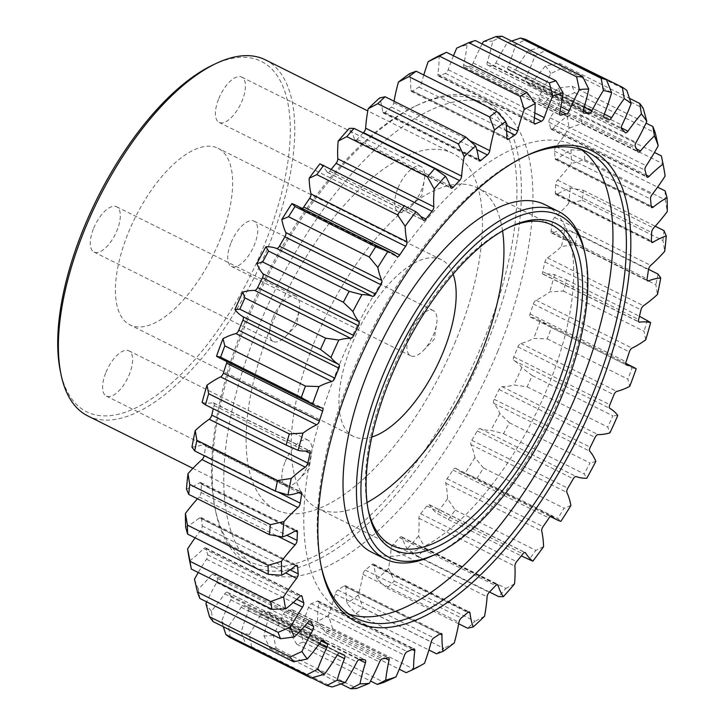 <?xml version="1.0" encoding="UTF-8"?>
<svg xmlns="http://www.w3.org/2000/svg" width="725" height="725" viewBox="0 0 725 725"><rect width="100%" height="100%" fill="white"/><g stroke="black" fill="none" stroke-linecap="round" stroke-linejoin="round"><path stroke-width="0.54" stroke-dasharray="3.62 2.72" d="M508.977 227.469A179.066 78.454 116.5 0 0 507.391 228.203A179.066 78.454 116.5 0 0 389.57 376.592A179.066 78.454 116.5 0 0 367.783 508.007A179.066 78.454 116.5 0 0 368.146 509.711M525.118 156.301A260.239 114.024 116.5 0 0 523.532 157.044A260.239 114.024 116.5 0 0 352.296 372.695A260.239 114.024 116.5 0 0 320.622 563.688A260.239 114.024 116.5 0 0 320.985 565.4M584.613 251.974A194.182 85.079 -63.5 0 1 560.987 394.491A194.182 85.079 -63.5 0 1 433.206 555.404M371.662 552.223A194.182 85.079 116.5 0 0 547.538 387.784A194.182 85.079 116.5 0 0 545.064 204.713M581.024 149.468A260.239 114.024 116.5 0 0 574.553 145.616A260.239 114.024 116.5 0 0 338.847 365.989A260.239 114.024 116.5 0 0 342.173 611.329A260.239 114.024 116.5 0 0 349.151 614.175M218.805 98.528A25.312 11.092 -63.5 0 1 241.733 77.095A25.312 11.092 -63.5 0 1 242.05 100.956A25.312 11.092 -63.5 0 1 219.131 122.389A25.312 11.092 -63.5 0 1 218.805 98.528M398.043 187.965A25.312 11.092 -63.5 0 1 420.962 166.532A25.312 11.092 -63.5 0 1 424.315 179.945A25.312 11.092 -63.5 0 1 421.288 190.385A25.312 11.092 -63.5 0 1 411.102 206.435A25.312 11.092 -63.5 0 1 398.36 211.818A25.312 11.092 -63.5 0 1 398.043 187.965M93.688 228.203A25.312 11.092 -63.5 0 1 116.616 206.77A25.312 11.092 -63.5 0 1 116.933 230.632A25.312 11.092 -63.5 0 1 94.014 252.064A25.312 11.092 -63.5 0 1 93.688 228.203M272.926 317.641A25.312 11.092 -63.5 0 1 295.845 296.208A25.312 11.092 -63.5 0 1 299.198 309.629A25.312 11.092 -63.5 0 1 296.172 320.06A25.312 11.092 -63.5 0 1 285.985 336.11A25.312 11.092 -63.5 0 1 273.243 341.493A25.312 11.092 -63.5 0 1 272.926 317.641M105.995 372.233A25.312 11.092 -63.5 0 1 128.914 350.8A25.312 11.092 -63.5 0 1 129.24 374.653A25.312 11.092 -63.5 0 1 106.321 396.086A25.312 11.092 -63.5 0 1 105.995 372.233M285.224 461.662A25.312 11.092 -63.5 0 1 308.152 440.229A25.312 11.092 -63.5 0 1 311.505 453.651A25.312 11.092 -63.5 0 1 308.469 464.091A25.312 11.092 -63.5 0 1 298.292 480.131A25.312 11.092 -63.5 0 1 285.55 485.523A25.312 11.092 -63.5 0 1 285.224 461.662M231.112 242.558A25.312 11.092 -63.5 0 1 254.031 221.125A25.312 11.092 -63.5 0 1 254.357 244.977A25.312 11.092 -63.5 0 1 231.438 266.41A25.312 11.092 -63.5 0 1 231.112 242.558M410.341 331.987A25.312 11.092 -63.5 0 1 433.269 310.554A25.312 11.092 -63.5 0 1 436.622 323.975A25.312 11.092 -63.5 0 1 433.586 334.415A25.312 11.092 -63.5 0 1 423.409 350.456A25.312 11.092 -63.5 0 1 410.667 355.839A25.312 11.092 -63.5 0 1 410.341 331.987M230.369 637.783L228.466 626.346A127.337 55.789 116.5 0 0 241.126 607.26A3.824 1.677 -63.5 0 1 243.999 605.194A298.591 130.826 116.5 0 0 245.032 605.728A298.591 130.826 116.5 0 0 248.34 607.251A3.824 1.677 -63.5 0 1 248.385 607.269A3.824 1.677 -63.5 0 1 248.485 610.731A127.337 55.789 116.5 0 0 241.072 632.3L246.264 645.277A334.252 146.45 116.5 0 0 251.584 646.718L249.309 634.529A127.337 55.789 116.5 0 0 260.873 614.084A3.824 1.677 -63.5 0 1 263.791 611.429A298.591 130.826 116.5 0 0 268.821 611.909A3.824 1.677 -63.5 0 1 269.129 611.991A3.824 1.677 -63.5 0 1 269.428 614.909A127.337 55.789 116.5 0 0 263.972 635.943L270.053 648.503A334.252 146.45 116.5 0 0 276.107 648.168L273.334 635.417A127.337 55.789 116.5 0 0 283.511 614.12A3.824 1.677 -63.5 0 1 286.402 610.93A298.591 130.826 116.5 0 0 292.003 609.843A3.824 1.677 -63.5 0 1 292.61 609.897A3.824 1.677 -63.5 0 1 293.045 612.281A127.337 55.789 116.5 0 0 289.683 632.263L296.697 644.19A334.252 146.45 116.5 0 0 303.331 642.087L299.951 629.001A127.337 55.789 116.5 0 0 308.487 607.369A3.824 1.677 -63.5 0 1 308.651 606.934A3.824 1.677 -63.5 0 1 311.27 603.726A298.591 130.826 116.5 0 0 317.314 601.097A3.824 1.677 -63.5 0 1 318.239 601.034A3.824 1.677 -63.5 0 1 318.773 602.91A127.337 55.789 116.5 0 0 317.577 621.352L325.552 632.445A334.252 146.45 116.5 0 0 332.594 628.62L328.488 615.434A127.337 55.789 116.5 0 0 335.177 594.002A3.824 1.677 -63.5 0 1 335.512 593.023A3.824 1.677 -63.5 0 1 337.787 589.987A298.591 130.826 116.5 0 0 344.13 585.882A3.824 1.677 -63.5 0 1 345.399 585.628A3.824 1.677 -63.5 0 1 345.961 587.033A127.337 55.789 116.5 0 0 346.967 603.481L355.884 613.558A334.252 146.45 116.5 0 0 363.18 608.112L358.259 595.044A127.337 55.789 116.5 0 0 362.935 574.345A3.824 1.677 -63.5 0 1 363.379 572.841A3.824 1.677 -63.5 0 1 365.3 570.058A298.591 130.826 116.5 0 0 371.78 564.585A3.824 1.677 -63.5 0 1 373.402 564.059A3.824 1.677 -63.5 0 1 373.946 565.038A127.337 55.789 116.5 0 0 377.136 579.085L386.969 587.993A334.252 146.45 116.5 0 0 394.318 581.06L388.528 568.337A127.337 55.789 116.5 0 0 391.074 548.879A3.824 1.677 -63.5 0 1 391.582 546.886A3.824 1.677 -63.5 0 1 393.14 544.43A298.591 130.826 116.5 0 0 399.602 537.714A3.824 1.677 -63.5 0 1 401.577 536.844A3.824 1.677 -63.5 0 1 402.04 537.461A127.337 55.789 116.5 0 0 407.332 548.762L418.026 556.383A334.252 146.45 116.5 0 0 425.258 548.127L418.533 535.974A127.337 55.789 116.5 0 0 418.896 518.239A3.824 1.677 -63.5 0 1 419.403 515.792A3.824 1.677 -63.5 0 1 420.618 513.735A298.591 130.826 116.5 0 0 426.889 505.941A3.824 1.677 -63.5 0 1 429.218 504.663A3.824 1.677 -63.5 0 1 429.553 504.99A127.337 55.789 116.5 0 0 436.812 513.264L448.295 519.499A334.252 146.45 116.5 0 0 455.237 510.128L447.561 498.755A127.337 55.789 116.5 0 0 445.721 483.167A3.824 1.677 -63.5 0 1 446.174 480.34A3.824 1.677 -63.5 0 1 447.053 478.727A298.591 130.826 116.5 0 0 452.989 470.045A3.824 1.677 -63.5 0 1 455.653 468.314A3.824 1.677 -63.5 0 1 455.808 468.413A127.337 55.789 116.5 0 0 461.082 471.957A127.337 55.789 116.5 0 0 464.852 473.461L477.023 478.255A334.252 146.45 116.5 0 0 483.502 467.997L474.884 457.584A127.337 55.789 116.5 0 0 470.888 444.543A3.824 1.677 -63.5 0 1 471.241 441.38A3.824 1.677 -63.5 0 1 471.794 440.265A298.591 130.826 116.5 0 0 477.249 430.913A3.824 1.677 -63.5 0 1 480.149 428.647A127.337 55.789 116.5 0 0 490.762 430.342L503.522 433.668A334.252 146.45 116.5 0 0 509.367 422.775L499.824 413.486A127.337 55.789 116.5 0 0 493.77 403.299A3.824 1.677 -63.5 0 1 493.97 399.892A3.824 1.677 -63.5 0 1 494.242 399.294A298.591 130.826 116.5 0 0 499.072 389.506A3.824 1.677 -63.5 0 1 501.99 386.661A127.337 55.789 116.5 0 0 513.907 384.957L527.12 386.824A334.252 146.45 116.5 0 0 532.204 375.577L521.773 367.539A127.337 55.789 116.5 0 0 513.817 360.47A3.824 1.677 -63.5 0 1 513.808 356.89A3.824 1.677 -63.5 0 1 513.826 356.836A298.591 130.826 116.5 0 0 517.922 346.849A3.824 1.677 -63.5 0 1 517.958 346.767A3.824 1.677 -63.5 0 1 520.786 343.487A127.337 55.789 116.5 0 0 533.709 338.439L547.248 338.892A334.252 146.45 116.5 0 0 551.435 327.555L540.197 320.885A127.337 55.789 116.5 0 0 537.597 319.381A127.337 55.789 116.5 0 0 530.528 317.097A3.824 1.677 -63.5 0 1 530.31 317.024A3.824 1.677 -63.5 0 1 530.075 313.925A298.591 130.826 116.5 0 0 533.337 303.983A3.824 1.677 -63.5 0 1 533.564 303.358A3.824 1.677 -63.5 0 1 536.065 300.195A127.337 55.789 116.5 0 0 549.695 291.912L563.407 291.051A334.252 146.45 116.5 0 0 566.597 279.904L554.625 274.657A127.337 55.789 116.5 0 0 543.487 274.249A3.824 1.677 -63.5 0 1 542.989 274.177A3.824 1.677 -63.5 0 1 542.599 271.612A298.591 130.826 116.5 0 0 544.937 261.961A3.824 1.677 -63.5 0 1 545.318 260.801A3.824 1.677 -63.5 0 1 547.475 257.846A127.337 55.789 116.5 0 0 561.458 246.536L575.197 244.47A334.252 146.45 116.5 0 0 577.308 233.794L564.721 230.006A127.337 55.789 116.5 0 0 552.387 232.988A3.824 1.677 -63.5 0 1 551.571 232.997A3.824 1.677 -63.5 0 1 551.063 230.958A298.591 130.826 116.5 0 0 552.432 221.832A3.824 1.677 -63.5 0 1 552.903 220.155A3.824 1.677 -63.5 0 1 554.707 217.482A127.337 55.789 116.5 0 0 568.708 203.426L582.329 200.299A334.252 146.45 116.5 0 0 583.317 190.349L570.231 188.029A127.337 55.789 116.5 0 0 556.999 194.327A3.824 1.677 -63.5 0 1 555.848 194.499A3.824 1.677 -63.5 0 1 555.287 192.95A298.591 130.826 116.5 0 0 555.649 184.576A3.824 1.677 -63.5 0 1 556.157 182.428A3.824 1.677 -63.5 0 1 557.607 180.099A127.337 55.789 116.5 0 0 571.273 163.651L584.631 159.627L665.287 199.864L667.29 211.555M567.041 116.136A324.7 142.263 -63.5 0 1 569.089 128.171L582.039 123.449A334.252 146.45 116.5 0 0 580.716 115.674L567.041 116.136A127.337 55.789 116.5 0 0 553.012 128.515A3.824 1.677 -63.5 0 1 551.154 129.258A3.824 1.677 -63.5 0 1 550.656 128.533A298.591 130.826 116.5 0 0 548.997 122.262A3.824 1.677 -63.5 0 1 549.423 119.317A3.824 1.677 -63.5 0 1 550.193 117.867A127.337 55.789 116.5 0 0 562.201 97.875L574.617 92.664A334.252 146.45 116.5 0 0 572.188 86.275L558.431 87.988A127.337 55.789 116.5 0 0 544.52 102.995A3.824 1.677 -63.5 0 1 542.309 104.128A3.824 1.677 -63.5 0 1 541.919 103.711A298.591 130.826 116.5 0 0 539.3 98.745A3.824 1.677 -63.5 0 1 539.608 95.492A3.824 1.677 -63.5 0 1 540.062 94.549A127.337 55.789 116.5 0 0 550.801 73.506L562.555 68.032A334.252 146.45 116.5 0 0 559.066 63.193L545.39 66.011A127.337 55.789 116.5 0 0 531.933 83.266A3.824 1.677 -63.5 0 1 529.386 84.843A3.824 1.677 -63.5 0 1 529.159 84.671A298.591 130.826 116.5 0 0 525.643 81.127A3.824 1.677 -63.5 0 1 525.77 77.648A3.824 1.677 -63.5 0 1 525.96 77.231A127.337 55.789 116.5 0 0 535.141 55.662L546.152 50.161L626.808 90.398M584.631 159.627A334.252 146.45 116.5 0 0 584.459 150.655L571.01 149.758A127.337 55.789 116.5 0 0 557.208 159.21A3.824 1.677 -63.5 0 1 555.703 159.636A3.824 1.677 -63.5 0 1 555.151 158.521A298.591 130.826 116.5 0 0 554.489 151.117A3.824 1.677 -63.5 0 1 554.987 148.534A3.824 1.677 -63.5 0 1 556.084 146.622A127.337 55.789 116.5 0 0 569.089 128.171M212.933 64.969A195.777 85.777 -63.5 0 1 263.936 245.983A195.777 85.777 -63.5 0 1 146.604 401.958A195.777 85.777 -63.5 0 1 60.293 370.883M87.752 415.896A198.958 87.172 116.5 0 0 267.96 247.406A198.958 87.172 116.5 0 0 265.413 59.849M482.315 343.84A257.049 112.629 -63.5 0 1 328.262 548.644A257.049 112.629 -63.5 0 1 214.935 507.844A257.049 112.629 -63.5 0 1 246.21 319.19A257.049 112.629 -63.5 0 1 415.362 106.167A257.049 112.629 -63.5 0 1 482.315 343.84M247.316 320.314A260.239 114.024 116.5 0 0 215.642 511.306A260.239 114.024 116.5 0 0 250.642 565.654A260.239 114.024 116.5 0 0 486.339 345.272A260.239 114.024 116.5 0 0 483.013 99.941A260.239 114.024 116.5 0 0 418.552 104.654A260.239 114.024 116.5 0 0 247.316 320.314M497.867 351.027A260.239 114.024 -63.5 0 1 262.16 571.4A260.239 114.024 -63.5 0 1 258.834 326.069A260.239 114.024 -63.5 0 1 494.541 105.687A260.239 114.024 -63.5 0 1 497.867 351.027M502.57 230.922A179.066 78.454 116.5 0 0 477.503 187.902A179.066 78.454 116.5 0 0 315.321 339.545A179.066 78.454 116.5 0 0 317.604 508.352A179.066 78.454 116.5 0 0 367.049 502.516M455.635 341.058A198.958 87.172 -63.5 0 1 275.437 509.548A198.958 87.172 -63.5 0 1 272.899 321.982A198.958 87.172 -63.5 0 1 453.098 153.492A198.958 87.172 -63.5 0 1 455.635 341.058M219.349 241.325A98.682 43.237 116.5 0 0 218.08 148.29A98.682 43.237 116.5 0 0 128.706 231.864A98.682 43.237 116.5 0 0 129.965 324.891A98.682 43.237 116.5 0 0 219.349 241.325M453.125 274.104A98.682 43.237 116.5 0 0 441.616 259.822A98.682 43.237 116.5 0 0 352.232 343.396A98.682 43.237 116.5 0 0 353.492 436.432A98.682 43.237 116.5 0 0 371.825 437.039M212.996 621.57L211.31 611.084A127.337 55.789 116.5 0 0 224.759 593.82A3.824 1.677 -63.5 0 1 227.315 592.243A3.824 1.677 -63.5 0 1 227.532 592.416A298.591 130.826 116.5 0 0 231.058 595.968A3.824 1.677 -63.5 0 1 230.74 599.856A127.337 55.789 116.5 0 0 224.632 613.631A127.337 55.789 116.5 0 0 221.56 621.425L223.264 626.69M584.459 150.655L657.602 187.15M665.115 190.892A334.252 146.45 -63.5 0 1 665.287 199.864M574.617 92.664L655.273 132.911M572.188 86.275L646.02 123.123M562.555 68.032L643.211 108.279M559.066 63.193L629.445 98.31M546.152 50.161A334.252 146.45 116.5 0 0 541.693 46.98L528.235 50.741A127.337 55.789 116.5 0 0 515.566 69.827A3.824 1.677 -63.5 0 1 512.702 71.893A3.824 1.677 -63.5 0 1 512.684 71.884A298.591 130.826 116.5 0 0 511.669 71.367A298.591 130.826 116.5 0 0 508.361 69.845A3.824 1.677 -63.5 0 1 508.316 69.827A3.824 1.677 -63.5 0 1 508.216 66.356A127.337 55.789 116.5 0 0 515.629 44.787L525.797 39.476M511.651 41.062L507.382 42.557A127.337 55.789 116.5 0 0 495.827 63.002A3.824 1.677 -63.5 0 1 492.9 65.667A298.591 130.826 116.5 0 0 487.871 65.177A3.824 1.677 -63.5 0 1 487.572 65.096A3.824 1.677 -63.5 0 1 487.272 62.178A127.337 55.789 116.5 0 0 492.728 41.144L502.008 36.25M482.161 43.962A127.337 55.789 116.5 0 0 473.189 62.966A3.824 1.677 -63.5 0 1 470.298 66.165A298.591 130.826 116.5 0 0 464.689 67.244A3.824 1.677 -63.5 0 1 464.091 67.189A3.824 1.677 -63.5 0 1 463.656 64.806A127.337 55.789 116.5 0 0 467.018 44.823L475.355 40.564M453.469 55.78A127.337 55.789 116.5 0 0 448.213 69.718A3.824 1.677 -63.5 0 1 445.431 73.37A298.591 130.826 116.5 0 0 439.377 75.998A3.824 1.677 -63.5 0 1 438.453 76.052A3.824 1.677 -63.5 0 1 437.927 74.177A127.337 55.789 116.5 0 0 439.123 55.734M423.79 75.001A127.337 55.789 116.5 0 0 421.515 83.085A3.824 1.677 -63.5 0 1 418.914 87.1A298.591 130.826 116.5 0 0 412.57 91.205A3.824 1.677 -63.5 0 1 411.302 91.459A3.824 1.677 -63.5 0 1 410.74 90.054A127.337 55.789 116.5 0 0 409.725 73.606M394.028 101.219A127.337 55.789 116.5 0 0 393.766 102.742A3.824 1.677 -63.5 0 1 391.391 107.028A298.591 130.826 116.5 0 0 384.912 112.511A3.824 1.677 -63.5 0 1 383.289 113.037A3.824 1.677 -63.5 0 1 382.755 112.058A127.337 55.789 116.5 0 0 379.565 98.011M363.243 132.974A298.591 130.826 116.5 0 0 357.099 139.381A3.824 1.677 -63.5 0 1 355.123 140.251A3.824 1.677 -63.5 0 1 354.652 139.626A127.337 55.789 116.5 0 0 349.368 128.325M331.443 169.088A298.591 130.826 116.5 0 0 329.803 171.145A3.824 1.677 -63.5 0 1 327.483 172.423A3.824 1.677 -63.5 0 1 327.138 172.106A127.337 55.789 116.5 0 0 319.888 163.823M302.361 208.501A3.824 1.677 -63.5 0 1 301.047 208.782A3.824 1.677 -63.5 0 1 300.893 208.673A127.337 55.789 116.5 0 0 295.619 205.13M219.095 357.706A127.337 55.789 116.5 0 0 226.173 359.999A3.824 1.677 -63.5 0 1 226.381 360.062A3.824 1.677 -63.5 0 1 226.943 361.621M202.067 402.429A127.337 55.789 116.5 0 0 213.204 402.837A3.824 1.677 -63.5 0 1 213.703 402.91A3.824 1.677 -63.5 0 1 214.102 405.474A298.591 130.826 116.5 0 0 213.286 408.755M191.971 447.08A127.337 55.789 116.5 0 0 204.314 444.108A3.824 1.677 -63.5 0 1 205.13 444.09A3.824 1.677 -63.5 0 1 205.628 446.129A298.591 130.826 116.5 0 0 204.26 455.255A3.824 1.677 -63.5 0 1 204.187 455.672M186.47 489.058A127.337 55.789 116.5 0 0 199.701 482.768A3.824 1.677 -63.5 0 1 200.852 482.587A3.824 1.677 -63.5 0 1 201.414 484.146A298.591 130.826 116.5 0 0 201.052 492.511A3.824 1.677 -63.5 0 1 199.094 496.987A127.337 55.789 116.5 0 0 197.481 498.764M185.691 527.338A127.337 55.789 116.5 0 0 199.493 517.877A3.824 1.677 -63.5 0 1 200.997 517.451A3.824 1.677 -63.5 0 1 201.55 518.565A298.591 130.826 116.5 0 0 202.212 525.978A3.824 1.677 -63.5 0 1 200.608 530.473A127.337 55.789 116.5 0 0 195.107 537.85M189.651 560.96A127.337 55.789 116.5 0 0 203.68 548.571A3.824 1.677 -63.5 0 1 205.538 547.828A3.824 1.677 -63.5 0 1 206.036 548.562A298.591 130.826 116.5 0 0 207.703 554.824A3.824 1.677 -63.5 0 1 206.507 559.22A127.337 55.789 116.5 0 0 198.26 572.533M199.873 598.478L198.26 589.108A127.337 55.789 116.5 0 0 212.18 574.1A3.824 1.677 -63.5 0 1 214.392 572.967A3.824 1.677 -63.5 0 1 214.772 573.375A298.591 130.826 116.5 0 0 217.4 578.351A3.824 1.677 -63.5 0 1 216.63 582.547A127.337 55.789 116.5 0 0 206.688 601.877M246.264 645.277L311.578 677.875M251.584 646.718L332.24 686.965M270.053 648.503L341.067 683.938M276.107 648.168L356.754 688.415M296.697 644.19L370.557 681.038M303.331 642.087L383.987 682.325M325.552 632.445L399.248 669.22M332.594 628.62L413.25 668.867A334.252 146.45 -63.5 0 1 406.199 672.691M424.506 663.339L413.25 668.867M355.884 613.558L428.919 649.999M363.18 608.112L443.836 648.358A334.252 146.45 -63.5 0 1 436.541 653.805M454.276 642.957L443.836 648.358M386.969 587.993L458.689 623.781M394.318 581.06L474.975 621.298A334.252 146.45 -63.5 0 1 467.616 628.24M484.545 616.25L474.975 621.298M418.026 556.383L489.466 592.026M425.258 548.127L505.914 588.365A334.252 146.45 -63.5 0 1 498.673 596.621M514.551 583.888L505.914 588.365M448.295 519.499L521.275 555.912M455.237 510.128L535.884 550.375A334.252 146.45 -63.5 0 1 528.942 559.745M543.578 546.668L535.884 550.375M477.023 478.255L557.679 518.502L560.869 521.375M483.502 467.997L564.159 508.243A334.252 146.45 -63.5 0 1 557.679 518.502M570.901 505.497L564.159 508.243M503.522 433.668L584.178 473.905L586.779 478.255M509.367 422.775L590.023 463.021A334.252 146.45 -63.5 0 1 584.178 473.905M595.841 461.399L590.023 463.021M527.12 386.824L607.777 427.07L609.924 432.87M532.204 375.577L612.861 415.824A334.252 146.45 -63.5 0 1 607.777 427.07M617.791 415.452L612.861 415.824M547.248 338.892L627.904 379.139L629.726 386.343M551.435 327.555L632.091 367.802A334.252 146.45 -63.5 0 1 627.904 379.139M636.215 368.789L632.091 367.802M563.407 291.051L644.063 331.298L645.712 339.826M566.597 279.904L639.432 316.245M647.253 320.151A334.252 146.45 -63.5 0 1 644.063 331.298M575.197 244.47L655.853 284.708L657.475 294.45M577.308 233.794L648.531 269.328M657.965 274.032A334.252 146.45 -63.5 0 1 655.853 284.708M582.329 200.299L662.985 240.537L664.725 251.339M583.317 190.349L655.237 226.236M663.964 230.595A334.252 146.45 -63.5 0 1 662.985 240.537M570.231 188.029A324.7 142.263 -63.5 0 1 568.708 203.426M564.721 230.006A324.7 142.263 -63.5 0 1 561.458 246.536M554.625 274.657A324.7 142.263 -63.5 0 1 549.695 291.912M540.197 320.885A324.7 142.263 -63.5 0 1 533.709 338.439M521.773 367.539A324.7 142.263 -63.5 0 1 513.907 384.957M499.824 413.486A324.7 142.263 -63.5 0 1 490.762 430.342M474.884 457.584A324.7 142.263 -63.5 0 1 464.852 473.461M447.561 498.755A324.7 142.263 -63.5 0 1 436.812 513.264M418.533 535.974A324.7 142.263 -63.5 0 1 407.332 548.762M388.528 568.337A324.7 142.263 -63.5 0 1 377.136 579.085M358.259 595.044A324.7 142.263 -63.5 0 1 346.967 603.481M328.488 615.434A324.7 142.263 -63.5 0 1 317.577 621.352M299.951 629.001A324.7 142.263 -63.5 0 1 289.683 632.263M273.334 635.417A324.7 142.263 -63.5 0 1 263.972 635.943M249.309 634.529A324.7 142.263 -63.5 0 1 241.072 632.3M340.016 653.107L243.999 605.194A3.824 1.677 -63.5 0 1 244.008 605.203L339.998 653.098M228.466 626.346A324.7 142.263 -63.5 0 1 221.56 621.425M211.31 611.084A324.7 142.263 -63.5 0 1 205.9 603.581M198.26 589.108A324.7 142.263 -63.5 0 1 194.49 579.212M456.75 48.086A324.7 142.263 -63.5 0 1 467.018 44.823M483.358 41.669A324.7 142.263 -63.5 0 1 492.728 41.144M507.382 42.557A324.7 142.263 -63.5 0 1 515.629 44.787M528.235 50.741A324.7 142.263 -63.5 0 1 535.141 55.662M545.39 66.011A324.7 142.263 -63.5 0 1 550.801 73.506M558.431 87.988A324.7 142.263 -63.5 0 1 562.201 97.875M571.01 149.758A324.7 142.263 -63.5 0 1 571.273 163.651M582.039 123.449L662.695 163.696L665.106 176.084M580.716 115.674L654.457 152.468M661.372 155.92A334.252 146.45 -63.5 0 1 662.695 163.696M555.649 184.576L651.666 232.489M552.432 221.832L648.449 269.745M544.937 261.961L640.954 309.874M533.337 303.983L629.354 351.888M517.922 346.849L613.939 394.753M513.817 360.47L609.834 408.374M493.77 403.299L589.787 451.213M470.888 444.543L566.905 492.447M445.721 483.167L541.738 531.081M418.896 518.239L514.913 566.153M391.074 548.879L487.091 596.793M362.935 574.345L458.952 622.258M335.177 594.002L431.194 641.915M308.487 607.369L404.505 655.282M525.643 81.127L621.66 129.032M539.3 98.745L635.317 146.649M548.997 122.262L645.014 170.176M554.489 151.117L650.506 199.022M230.74 599.856L319.172 643.981M557.208 159.21L651.141 206.081M550.193 117.867L646.211 165.78M544.52 102.995L636.559 148.915M540.062 94.549L636.079 142.453M531.933 83.266L621.28 127.845M525.96 77.231L621.978 125.144M515.566 69.827L604.297 114.097M508.216 66.356L604.233 114.269M495.827 63.002L584.196 107.101M487.272 62.178L583.29 110.091M473.189 62.966L560.905 106.738M463.656 64.806L559.673 112.719M448.213 69.718L534.842 112.946M437.927 74.177L533.944 122.09M421.515 83.085L506.24 125.362M410.74 90.054L506.757 137.968M393.766 102.742L470.108 140.84M382.755 112.058L478.772 159.962M354.652 139.626L450.669 187.539M327.138 172.106L423.155 220.01M300.893 208.673L396.91 256.587M226.173 359.999L322.19 407.903M213.204 402.837L309.222 450.751M204.314 444.108L300.331 492.012M199.701 482.768L295.718 530.673M199.094 496.987L277.684 536.201M199.493 517.877L295.51 565.79M200.608 530.473L285.632 572.895M203.68 548.571L299.697 596.485M206.507 559.22L293.299 602.529M212.18 574.1L308.197 622.005M216.63 582.547L304.455 626.364M224.759 593.82L320.776 641.734M241.126 607.26L337.143 655.173M248.485 610.731L337.243 655.019M260.873 614.084L356.89 661.998M269.428 614.909L358.929 659.569M283.511 614.12L379.528 662.034M293.045 612.281L385.31 658.318M318.773 602.91L412.19 649.528M345.961 587.033L439.948 633.931M373.946 565.038L468.314 612.118M402.04 537.461L496.815 584.749M429.553 504.99L524.773 552.495M455.808 468.413L551.489 516.155M480.149 428.647L576.167 476.561M501.99 386.661L598.007 434.574M520.786 343.487L616.803 391.4M530.528 317.097L626.146 364.811M536.065 300.195L632.082 348.109M543.487 274.249L638.653 321.728M547.475 257.846L643.492 305.751M552.387 232.988L647.108 280.249M554.707 217.482L650.724 265.395M556.999 194.327L651.313 241.389M557.607 180.099L653.624 228.012M555.151 158.521L651.168 206.435M556.084 146.622L652.101 194.527M553.012 128.515L646.338 175.078M550.656 128.533L646.673 176.438M541.919 103.711L637.937 151.625M529.159 84.671L625.177 132.584M512.684 71.884L608.701 119.797M508.361 69.845L604.297 117.713M492.9 65.667L583.136 110.689M487.871 65.177L583.344 112.81M470.298 66.165L560.053 110.952M464.689 67.244L559.7 114.659M445.431 73.37L534.434 117.776M439.377 75.998L533.963 123.187M418.914 87.1L506.657 130.89M412.57 91.205L506.757 138.203M391.391 107.028L476.751 149.622M384.912 112.511L478.681 159.292M357.099 139.381L450.089 185.772M329.803 171.145L420.736 216.521M214.102 405.474L305.461 451.059M205.628 446.129L298.745 492.592M204.26 455.255L278.047 492.067M201.414 484.146L295.238 530.963M201.052 492.511L286.81 535.295M201.55 518.565L295.782 565.591M202.212 525.978L290.145 569.85M206.036 548.562L300.676 595.778M207.703 554.824L296.824 599.294M214.772 573.375L309.838 620.817M217.4 578.351L307.219 623.165M227.532 592.416L323.06 640.084M231.058 595.968L321.356 641.027M248.34 607.251L344.357 655.155M263.791 611.429L359.808 659.333M268.821 611.909L364.838 659.822M286.402 610.93L382.419 658.835M292.003 609.843L388.02 657.756M311.27 603.726L407.287 651.63M317.314 601.097L413.332 649.002M337.787 589.987L433.804 637.9M344.13 585.882L440.147 633.795M365.3 570.058L461.317 617.972M371.78 564.585L467.797 612.489M393.14 544.43L489.157 592.343M399.602 537.714L495.619 585.619M420.618 513.735L516.635 561.648M426.889 505.941L522.906 553.855M447.053 478.727L543.07 526.64M452.989 470.045L549.006 517.958M471.794 440.265L567.811 488.179M477.249 430.913L573.267 478.826M494.242 399.294L590.259 447.207M499.072 389.506L595.089 437.42M513.826 356.836L609.843 404.749M530.075 313.925L626.092 361.829M542.599 271.612L638.616 319.526M551.063 230.958L647.081 278.871M555.287 192.95L651.304 240.854M507.391 228.203L510.59 226.689M523.532 157.044L526.722 155.531M574.553 145.616L587.993 152.323M420.962 166.532L241.733 77.095M411.102 206.435L421.896 195.279L424.315 179.945M295.845 296.208L116.616 206.77M285.985 336.11L296.779 324.954L299.198 309.629M308.152 440.229L128.914 350.8M298.292 480.131L309.086 468.975L311.505 453.651M433.269 310.554L254.031 221.125M423.409 350.456L434.202 339.3L436.622 323.975M214.935 507.844L215.642 511.306M262.16 571.4L250.642 565.654M477.503 187.902L551.752 224.949M275.437 509.548L192.904 468.359M441.616 259.822L218.08 148.29M461.082 471.957L550.357 516.499M537.597 319.381L625.775 363.379M353.492 436.432L129.965 324.891M453.098 153.492L367.774 110.925M317.604 508.352L391.862 545.399M494.541 105.687L483.013 99.941M415.362 106.167L418.552 104.654M555.703 159.636L651.721 207.549M551.154 129.258L647.171 177.172M542.309 104.128L638.326 152.032M529.386 84.843L625.403 132.757M512.702 71.893L608.719 119.806M511.669 71.367L604.016 117.45M508.316 69.827L604.333 117.731M487.572 65.096L583.589 113.009M464.091 67.189L560.108 115.103M438.453 76.052L534.47 123.966M411.302 91.459L507.319 139.372M383.289 113.037L479.307 160.941M355.123 140.251L451.14 188.156M327.483 172.423L423.5 220.337M301.047 208.782L397.064 256.686M226.381 360.062L322.398 407.976M213.703 402.91L309.72 450.823M205.13 444.09L301.147 492.003M200.852 482.587L296.869 530.501M200.997 517.451L297.014 565.364M205.538 547.828L301.555 595.742M214.392 572.967L310.409 620.872M227.315 592.243L323.332 640.157M245.032 605.728L339.889 653.062M248.385 607.269L344.402 655.173M269.129 611.991L365.146 659.904M292.61 609.897L388.627 657.811M318.239 601.034L414.256 648.947M345.399 585.628L441.416 633.541M373.402 564.059L469.419 611.963M401.577 536.844L497.595 584.749M429.218 504.663L525.235 552.577M455.653 468.314L551.671 516.218M530.31 317.024L626.327 364.938M542.989 274.177L639.006 322.09M551.571 232.997L647.588 280.91M555.848 194.499L651.866 242.413M410.667 355.839L231.438 266.41M285.55 485.523L106.321 396.086M273.243 341.493L94.014 252.064M398.36 211.818L219.131 122.389M342.173 611.329L355.612 618.035M320.622 563.688L321.338 567.149M367.783 508.007L368.49 511.469"/><path stroke-width="1.09" d="M390.666 377.716A182.247 79.85 -63.5 0 1 510.59 226.689A182.247 79.85 -63.5 0 1 558.06 395.197A182.247 79.85 -63.5 0 1 448.838 540.397A182.247 79.85 -63.5 0 1 368.49 511.469A182.247 79.85 -63.5 0 1 390.666 377.716M368.146 509.711A179.066 78.454 116.5 0 0 391.862 545.399A179.066 78.454 116.5 0 0 554.036 393.766A179.066 78.454 116.5 0 0 551.752 224.949A179.066 78.454 116.5 0 0 508.977 227.469M353.392 373.828A263.42 115.411 -63.5 0 1 526.722 155.531A263.42 115.411 -63.5 0 1 595.343 399.085A263.42 115.411 -63.5 0 1 437.474 608.964A263.42 115.411 -63.5 0 1 321.338 567.149A263.42 115.411 -63.5 0 1 353.392 373.828M320.985 565.4A260.239 114.024 116.5 0 0 355.612 618.035A260.239 114.024 116.5 0 0 591.319 397.653A260.239 114.024 116.5 0 0 587.993 152.323A260.239 114.024 116.5 0 0 525.118 156.301M386.652 377.299A191.001 83.683 116.5 0 0 436.405 553.891A191.001 83.683 116.5 0 0 562.083 395.614A191.001 83.683 116.5 0 0 585.329 255.436A191.001 83.683 116.5 0 0 501.12 225.122A191.001 83.683 116.5 0 0 386.652 377.299M436.405 553.891L433.206 555.404A194.182 85.079 -63.5 0 1 385.111 558.93A194.182 85.079 -63.5 0 1 382.628 375.867A194.182 85.079 -63.5 0 1 558.504 211.428A194.182 85.079 -63.5 0 1 584.613 251.974L585.329 255.436M558.504 211.428L545.064 204.713A194.182 85.079 116.5 0 0 369.188 369.161A194.182 85.079 116.5 0 0 371.662 552.223L385.111 558.93M349.151 614.175A260.239 114.024 116.5 0 0 577.879 390.947A260.239 114.024 116.5 0 0 581.024 149.468M651.666 232.489A3.824 1.677 -63.5 0 1 652.174 230.333A3.824 1.677 -63.5 0 1 653.624 228.012A127.337 55.789 116.5 0 0 667.29 211.555A324.7 142.263 116.5 0 0 667.027 197.662A127.337 55.789 116.5 0 0 653.225 207.123A3.824 1.677 -63.5 0 1 651.721 207.549A3.824 1.677 -63.5 0 1 651.168 206.435A298.591 130.826 116.5 0 0 650.506 199.022A3.824 1.677 -63.5 0 1 651.005 196.448A3.824 1.677 -63.5 0 1 652.101 194.527A127.337 55.789 116.5 0 0 665.106 176.084A324.7 142.263 116.5 0 0 663.058 164.04A127.337 55.789 116.5 0 0 649.029 176.429A3.824 1.677 -63.5 0 1 647.171 177.172A3.824 1.677 -63.5 0 1 646.673 176.438A298.591 130.826 116.5 0 0 645.014 170.176A3.824 1.677 -63.5 0 1 645.44 167.23A3.824 1.677 -63.5 0 1 646.211 165.78A127.337 55.789 116.5 0 0 658.218 145.788A324.7 142.263 116.5 0 0 654.448 135.892A127.337 55.789 116.5 0 0 640.537 150.9A3.824 1.677 -63.5 0 1 638.326 152.032A3.824 1.677 -63.5 0 1 637.937 151.625A298.591 130.826 116.5 0 0 635.317 146.649A3.824 1.677 -63.5 0 1 635.626 143.405A3.824 1.677 -63.5 0 1 636.079 142.453A127.337 55.789 116.5 0 0 646.818 121.419A324.7 142.263 116.5 0 0 641.408 113.916A127.337 55.789 116.5 0 0 627.95 131.18A3.824 1.677 -63.5 0 1 625.403 132.757A3.824 1.677 -63.5 0 1 625.177 132.584A298.591 130.826 116.5 0 0 621.66 129.032A3.824 1.677 -63.5 0 1 621.787 125.561A3.824 1.677 -63.5 0 1 621.978 125.144A127.337 55.789 116.5 0 0 631.158 103.575A324.7 142.263 116.5 0 0 624.252 98.654A127.337 55.789 116.5 0 0 611.583 117.74A3.824 1.677 -63.5 0 1 608.719 119.806A3.824 1.677 -63.5 0 1 608.701 119.797A298.591 130.826 116.5 0 0 607.686 119.272A298.591 130.826 116.5 0 0 604.378 117.749A3.824 1.677 -63.5 0 1 604.333 117.731A3.824 1.677 -63.5 0 1 604.233 114.269A127.337 55.789 116.5 0 0 611.646 92.7A324.7 142.263 116.5 0 0 603.399 90.471A127.337 55.789 116.5 0 0 591.845 110.916A3.824 1.677 -63.5 0 1 588.918 113.571A298.591 130.826 116.5 0 0 583.888 113.091A3.824 1.677 -63.5 0 1 583.589 113.009A3.824 1.677 -63.5 0 1 583.29 110.091A127.337 55.789 116.5 0 0 588.745 89.057A324.7 142.263 116.5 0 0 579.375 89.583A127.337 55.789 116.5 0 0 569.207 110.88A3.824 1.677 -63.5 0 1 566.316 114.07A298.591 130.826 116.5 0 0 560.706 115.157A3.824 1.677 -63.5 0 1 560.108 115.103A3.824 1.677 -63.5 0 1 559.673 112.719A127.337 55.789 116.5 0 0 563.035 92.737A324.7 142.263 116.5 0 0 552.767 95.999A127.337 55.789 116.5 0 0 549.813 102.905A127.337 55.789 116.5 0 0 544.23 117.631A3.824 1.677 -63.5 0 1 541.448 121.274A298.591 130.826 116.5 0 0 535.394 123.903A3.824 1.677 -63.5 0 1 534.47 123.966A3.824 1.677 -63.5 0 1 533.944 122.09A127.337 55.789 116.5 0 0 535.141 103.648A324.7 142.263 116.5 0 0 524.22 109.566A127.337 55.789 116.5 0 0 517.532 130.998A3.824 1.677 -63.5 0 1 514.931 135.013A298.591 130.826 116.5 0 0 508.588 139.118A3.824 1.677 -63.5 0 1 507.319 139.372A3.824 1.677 -63.5 0 1 506.757 137.968A127.337 55.789 116.5 0 0 505.742 121.519A324.7 142.263 116.5 0 0 494.459 129.956A127.337 55.789 116.5 0 0 489.783 150.655A3.824 1.677 -63.5 0 1 487.408 154.942A298.591 130.826 116.5 0 0 480.929 160.415A3.824 1.677 -63.5 0 1 479.307 160.941A3.824 1.677 -63.5 0 1 478.772 159.962A127.337 55.789 116.5 0 0 475.582 145.915A324.7 142.263 116.5 0 0 464.19 156.663A127.337 55.789 116.5 0 0 461.644 176.121A3.824 1.677 -63.5 0 1 459.568 180.57A298.591 130.826 116.5 0 0 453.116 187.286A3.824 1.677 -63.5 0 1 451.14 188.156A3.824 1.677 -63.5 0 1 450.669 187.539A127.337 55.789 116.5 0 0 445.386 176.238A324.7 142.263 116.5 0 0 434.175 189.026A127.337 55.789 116.5 0 0 433.822 206.761A3.824 1.677 -63.5 0 1 432.1 211.265A298.591 130.826 116.5 0 0 425.82 219.059A3.824 1.677 -63.5 0 1 423.5 220.337A3.824 1.677 -63.5 0 1 423.155 220.01A127.337 55.789 116.5 0 0 415.905 211.736A324.7 142.263 116.5 0 0 405.157 226.245A127.337 55.789 116.5 0 0 406.997 241.833A3.824 1.677 -63.5 0 1 405.665 246.273A298.591 130.826 116.5 0 0 399.729 254.955A3.824 1.677 -63.5 0 1 397.064 256.686A3.824 1.677 -63.5 0 1 396.91 256.587A127.337 55.789 116.5 0 0 391.636 253.043A127.337 55.789 116.5 0 0 387.866 251.539A324.7 142.263 116.5 0 0 377.834 267.416A127.337 55.789 116.5 0 0 381.83 280.457A3.824 1.677 -63.5 0 1 380.915 284.735A298.591 130.826 116.5 0 0 375.468 294.087A3.824 1.677 -63.5 0 1 372.559 296.353A127.337 55.789 116.5 0 0 361.947 294.658A324.7 142.263 116.5 0 0 352.894 311.514A127.337 55.789 116.5 0 0 358.938 321.701A3.824 1.677 -63.5 0 1 358.476 325.706A298.591 130.826 116.5 0 0 353.646 335.494A3.824 1.677 -63.5 0 1 350.728 338.339A127.337 55.789 116.5 0 0 338.811 340.043A324.7 142.263 116.5 0 0 330.944 357.461A127.337 55.789 116.5 0 0 338.901 364.53A3.824 1.677 -63.5 0 1 338.892 368.164A298.591 130.826 116.5 0 0 337.234 372.133A298.591 130.826 116.5 0 0 334.787 378.151A3.824 1.677 -63.5 0 1 331.932 381.513A127.337 55.789 116.5 0 0 319 386.561A324.7 142.263 116.5 0 0 312.52 404.115A127.337 55.789 116.5 0 0 315.112 405.619A127.337 55.789 116.5 0 0 322.19 407.903A3.824 1.677 -63.5 0 1 322.398 407.976A3.824 1.677 -63.5 0 1 322.634 411.075A298.591 130.826 116.5 0 0 319.372 421.017A3.824 1.677 -63.5 0 1 316.644 424.805A127.337 55.789 116.5 0 0 303.023 433.088A324.7 142.263 116.5 0 0 298.084 450.343A127.337 55.789 116.5 0 0 309.222 450.751A3.824 1.677 -63.5 0 1 309.72 450.823A3.824 1.677 -63.5 0 1 310.119 453.388A298.591 130.826 116.5 0 0 307.781 463.039A3.824 1.677 -63.5 0 1 305.243 467.154A127.337 55.789 116.5 0 0 291.26 478.464A324.7 142.263 116.5 0 0 287.988 494.994A127.337 55.789 116.5 0 0 300.331 492.012A3.824 1.677 -63.5 0 1 301.147 492.003A3.824 1.677 -63.5 0 1 301.645 494.042A298.591 130.826 116.5 0 0 300.277 503.168A3.824 1.677 -63.5 0 1 298.002 507.518A127.337 55.789 116.5 0 0 284.01 521.574A324.7 142.263 116.5 0 0 282.487 536.971A127.337 55.789 116.5 0 0 295.718 530.673A3.824 1.677 -63.5 0 1 296.869 530.501A3.824 1.677 -63.5 0 1 297.431 532.05A298.591 130.826 116.5 0 0 297.069 540.424A3.824 1.677 -63.5 0 1 295.111 544.901A127.337 55.789 116.5 0 0 281.445 561.349A324.7 142.263 116.5 0 0 281.708 575.242A127.337 55.789 116.5 0 0 295.51 565.79A3.824 1.677 -63.5 0 1 297.014 565.364A3.824 1.677 -63.5 0 1 297.567 566.479A298.591 130.826 116.5 0 0 298.229 573.883A3.824 1.677 -63.5 0 1 296.625 578.378A127.337 55.789 116.5 0 0 283.629 596.829A324.7 142.263 116.5 0 0 285.668 608.864A127.337 55.789 116.5 0 0 299.697 596.485A3.824 1.677 -63.5 0 1 301.555 595.742A3.824 1.677 -63.5 0 1 302.053 596.467A298.591 130.826 116.5 0 0 303.721 602.738A3.824 1.677 -63.5 0 1 302.524 607.133A127.337 55.789 116.5 0 0 290.507 627.125A324.7 142.263 116.5 0 0 294.278 637.012A127.337 55.789 116.5 0 0 308.197 622.005A3.824 1.677 -63.5 0 1 310.409 620.872A3.824 1.677 -63.5 0 1 310.789 621.289A298.591 130.826 116.5 0 0 313.417 626.255A3.824 1.677 -63.5 0 1 312.647 630.451A127.337 55.789 116.5 0 0 301.917 651.494A324.7 142.263 116.5 0 0 307.327 658.989A127.337 55.789 116.5 0 0 320.776 641.734A3.824 1.677 -63.5 0 1 323.332 640.157A3.824 1.677 -63.5 0 1 323.549 640.329A298.591 130.826 116.5 0 0 327.075 643.873A3.824 1.677 -63.5 0 1 326.757 647.769A127.337 55.789 116.5 0 0 320.649 661.535A127.337 55.789 116.5 0 0 317.577 669.338A324.7 142.263 116.5 0 0 324.483 674.259A127.337 55.789 116.5 0 0 337.143 655.173A3.824 1.677 -63.5 0 1 340.016 653.107A3.824 1.677 -63.5 0 1 340.025 653.116A298.591 130.826 116.5 0 0 341.049 653.633A298.591 130.826 116.5 0 0 344.357 655.155A3.824 1.677 -63.5 0 1 344.402 655.173A3.824 1.677 -63.5 0 1 344.502 658.644A127.337 55.789 116.5 0 0 337.089 680.213A324.7 142.263 116.5 0 0 345.327 682.442A127.337 55.789 116.5 0 0 356.89 661.998A3.824 1.677 -63.5 0 1 359.808 659.333A298.591 130.826 116.5 0 0 364.838 659.822A3.824 1.677 -63.5 0 1 365.146 659.904A3.824 1.677 -63.5 0 1 365.445 662.822A127.337 55.789 116.5 0 0 359.99 683.856A324.7 142.263 116.5 0 0 369.351 683.331A127.337 55.789 116.5 0 0 379.528 662.034A3.824 1.677 -63.5 0 1 382.419 658.835A298.591 130.826 116.5 0 0 388.02 657.756A3.824 1.677 -63.5 0 1 388.627 657.811A3.824 1.677 -63.5 0 1 389.062 660.194A127.337 55.789 116.5 0 0 385.7 680.177A324.7 142.263 116.5 0 0 395.968 676.914A127.337 55.789 116.5 0 0 404.505 655.282A3.824 1.677 -63.5 0 1 404.668 654.838A3.824 1.677 -63.5 0 1 407.287 651.63A298.591 130.826 116.5 0 0 413.332 649.002A3.824 1.677 -63.5 0 1 414.256 648.947A3.824 1.677 -63.5 0 1 414.791 650.823A127.337 55.789 116.5 0 0 413.594 669.266A324.7 142.263 116.5 0 0 424.506 663.339A127.337 55.789 116.5 0 0 431.194 641.915A3.824 1.677 -63.5 0 1 431.529 640.927A3.824 1.677 -63.5 0 1 433.804 637.9A298.591 130.826 116.5 0 0 440.147 633.795A3.824 1.677 -63.5 0 1 441.416 633.541A3.824 1.677 -63.5 0 1 441.978 634.946A127.337 55.789 116.5 0 0 442.984 651.394A324.7 142.263 116.5 0 0 454.276 642.957A127.337 55.789 116.5 0 0 458.952 622.258A3.824 1.677 -63.5 0 1 459.396 620.745A3.824 1.677 -63.5 0 1 461.317 617.972A298.591 130.826 116.5 0 0 467.797 612.489A3.824 1.677 -63.5 0 1 469.419 611.963A3.824 1.677 -63.5 0 1 469.963 612.942A127.337 55.789 116.5 0 0 473.153 626.989A324.7 142.263 116.5 0 0 484.545 616.25A127.337 55.789 116.5 0 0 487.091 596.793A3.824 1.677 -63.5 0 1 487.599 594.79A3.824 1.677 -63.5 0 1 489.157 592.343A298.591 130.826 116.5 0 0 495.619 585.619A3.824 1.677 -63.5 0 1 497.595 584.749A3.824 1.677 -63.5 0 1 498.057 585.374A127.337 55.789 116.5 0 0 503.349 596.675A324.7 142.263 116.5 0 0 514.551 583.888A127.337 55.789 116.5 0 0 514.913 566.153A3.824 1.677 -63.5 0 1 515.421 563.706A3.824 1.677 -63.5 0 1 516.635 561.648A298.591 130.826 116.5 0 0 522.906 553.855A3.824 1.677 -63.5 0 1 525.235 552.577A3.824 1.677 -63.5 0 1 525.571 552.894A127.337 55.789 116.5 0 0 532.83 561.177A324.7 142.263 116.5 0 0 543.578 546.668A127.337 55.789 116.5 0 0 541.738 531.081A3.824 1.677 -63.5 0 1 542.191 528.244A3.824 1.677 -63.5 0 1 543.07 526.64A298.591 130.826 116.5 0 0 549.006 517.958A3.824 1.677 -63.5 0 1 551.671 516.218A3.824 1.677 -63.5 0 1 551.825 516.327A127.337 55.789 116.5 0 0 557.099 519.87A127.337 55.789 116.5 0 0 560.869 521.375A324.7 142.263 116.5 0 0 570.901 505.497A127.337 55.789 116.5 0 0 566.905 492.447A3.824 1.677 -63.5 0 1 567.258 489.293A3.824 1.677 -63.5 0 1 567.811 488.179A298.591 130.826 116.5 0 0 573.267 478.826A3.824 1.677 -63.5 0 1 576.167 476.561A127.337 55.789 116.5 0 0 586.779 478.255A324.7 142.263 116.5 0 0 595.841 461.399A127.337 55.789 116.5 0 0 589.787 451.213A3.824 1.677 -63.5 0 1 589.987 447.805A3.824 1.677 -63.5 0 1 590.259 447.207A298.591 130.826 116.5 0 0 595.089 437.42A3.824 1.677 -63.5 0 1 598.007 434.574A127.337 55.789 116.5 0 0 609.924 432.87A324.7 142.263 116.5 0 0 617.791 415.452A127.337 55.789 116.5 0 0 609.834 408.374A3.824 1.677 -63.5 0 1 609.825 404.795A3.824 1.677 -63.5 0 1 609.843 404.749A298.591 130.826 116.5 0 0 613.939 394.753A3.824 1.677 -63.5 0 1 613.975 394.681A3.824 1.677 -63.5 0 1 616.803 391.4A127.337 55.789 116.5 0 0 629.726 386.343A324.7 142.263 116.5 0 0 636.215 368.789A127.337 55.789 116.5 0 0 633.614 367.294A127.337 55.789 116.5 0 0 626.545 365.001A3.824 1.677 -63.5 0 1 626.327 364.938A3.824 1.677 -63.5 0 1 626.092 361.829A298.591 130.826 116.5 0 0 629.354 351.888A3.824 1.677 -63.5 0 1 629.581 351.263A3.824 1.677 -63.5 0 1 632.082 348.109A127.337 55.789 116.5 0 0 645.712 339.826A324.7 142.263 116.5 0 0 650.642 322.571A127.337 55.789 116.5 0 0 639.504 322.163A3.824 1.677 -63.5 0 1 639.006 322.09A3.824 1.677 -63.5 0 1 638.616 319.526A298.591 130.826 116.5 0 0 640.954 309.874A3.824 1.677 -63.5 0 1 641.335 308.714A3.824 1.677 -63.5 0 1 643.492 305.751A127.337 55.789 116.5 0 0 657.475 294.45A324.7 142.263 116.5 0 0 660.738 277.92A127.337 55.789 116.5 0 0 648.404 280.892A3.824 1.677 -63.5 0 1 647.588 280.91A3.824 1.677 -63.5 0 1 647.081 278.871A298.591 130.826 116.5 0 0 648.449 269.745A3.824 1.677 -63.5 0 1 648.92 268.069A3.824 1.677 -63.5 0 1 650.724 265.395A127.337 55.789 116.5 0 0 664.725 251.339A324.7 142.263 116.5 0 0 666.248 235.942A127.337 55.789 116.5 0 0 653.017 242.232A3.824 1.677 -63.5 0 1 651.866 242.413A3.824 1.677 -63.5 0 1 651.304 240.854A298.591 130.826 116.5 0 0 651.666 232.489M391.636 253.043L295.619 205.13A127.337 55.789 116.5 0 0 291.849 203.625L295.039 206.498A334.252 146.45 116.5 0 0 288.559 216.757L281.817 219.503A127.337 55.789 116.5 0 0 285.813 232.553A3.824 1.677 -63.5 0 1 284.898 236.821A298.591 130.826 116.5 0 0 279.451 246.174A3.824 1.677 -63.5 0 1 276.542 248.439A127.337 55.789 116.5 0 0 265.93 246.745L268.54 251.095A334.252 146.45 116.5 0 0 262.686 261.979L256.877 263.601A127.337 55.789 116.5 0 0 262.921 273.787A3.824 1.677 -63.5 0 1 262.459 277.793A298.591 130.826 116.5 0 0 257.629 287.58A3.824 1.677 -63.5 0 1 254.711 290.426A127.337 55.789 116.5 0 0 242.793 292.13L244.941 297.93A334.252 146.45 116.5 0 0 239.857 309.176L234.927 309.548A127.337 55.789 116.5 0 0 242.884 316.626A3.824 1.677 -63.5 0 1 242.875 320.251A298.591 130.826 116.5 0 0 241.217 324.229A298.591 130.826 116.5 0 0 238.77 330.247A3.824 1.677 -63.5 0 1 235.915 333.6A127.337 55.789 116.5 0 0 222.983 338.657L224.813 345.861L305.461 386.108L319 386.561M61 374.345L60.293 370.883A195.777 85.777 -63.5 0 1 84.118 227.206A195.777 85.777 -63.5 0 1 212.933 64.969L216.132 63.456A198.958 87.172 116.5 0 0 85.215 228.33A198.958 87.172 116.5 0 0 61 374.345A198.958 87.172 116.5 0 0 87.752 415.896L192.904 468.359M367.049 502.516A179.066 78.454 116.5 0 0 479.787 356.709A179.066 78.454 116.5 0 0 502.57 230.922M371.825 437.039A98.682 43.237 116.5 0 0 442.875 352.858A98.682 43.237 116.5 0 0 453.125 274.104M552.767 95.999L549.378 82.913A334.252 146.45 -63.5 0 1 556.012 80.81L475.355 40.564A334.252 146.45 116.5 0 0 468.731 42.675L456.75 48.086A127.337 55.789 116.5 0 0 453.796 54.991A127.337 55.789 116.5 0 0 453.469 55.78M468.731 42.675L549.378 82.913M657.602 187.15L665.115 190.892L667.027 197.662M646.02 123.123L652.835 126.522A334.252 146.45 -63.5 0 1 655.273 132.911L658.218 145.788M654.448 135.892L652.835 126.522M629.445 98.31L639.722 103.43A334.252 146.45 -63.5 0 1 643.211 108.279L646.818 121.419M641.408 113.916L639.722 103.43M541.131 47.125L622.34 87.218A334.252 146.45 -63.5 0 1 626.808 90.398L631.158 103.575M624.252 98.654L622.34 87.218M603.399 90.471L601.134 78.282L520.478 38.035A334.252 146.45 116.5 0 1 525.797 39.476L606.453 79.723L611.646 92.7M601.134 78.282A334.252 146.45 -63.5 0 1 606.453 79.723M520.478 38.035L511.651 41.062M579.375 89.583L576.611 76.832L495.954 36.585A334.252 146.45 116.5 0 1 502.008 36.25L582.664 76.497L588.745 89.057M576.611 76.832A334.252 146.45 -63.5 0 1 582.664 76.497M495.954 36.585L483.358 41.669A127.337 55.789 116.5 0 0 482.161 43.962M556.012 80.81L563.035 92.737M446.509 52.309A334.252 146.45 116.5 0 0 439.459 56.133L428.203 61.661A324.7 142.263 -63.5 0 1 439.123 55.734L446.509 52.309L527.166 92.555L535.141 103.648M439.459 56.133L520.115 96.38A334.252 146.45 -63.5 0 1 527.166 92.555M428.203 61.661A127.337 55.789 116.5 0 0 423.79 75.001M524.22 109.566L520.115 96.38M416.177 71.195A334.252 146.45 116.5 0 0 408.882 76.642L398.442 82.043A324.7 142.263 -63.5 0 1 409.725 73.606L416.177 71.195L496.824 111.442L505.742 121.519M408.882 76.642L489.538 116.888A334.252 146.45 -63.5 0 1 496.824 111.442M398.442 82.043A127.337 55.789 116.5 0 0 394.028 101.219M494.459 129.956L489.538 116.888M385.093 96.76A334.252 146.45 116.5 0 0 377.743 103.702L368.173 108.75A324.7 142.263 -63.5 0 1 379.565 98.011L385.093 96.76L465.749 137.007L475.582 145.915M377.743 103.702L458.39 143.94A334.252 146.45 -63.5 0 1 465.749 137.007M368.173 108.75A127.337 55.789 116.5 0 0 365.627 128.207A3.824 1.677 -63.5 0 1 363.551 132.657A298.591 130.826 116.5 0 0 363.243 132.974M464.19 156.663L458.39 143.94M354.036 128.379A334.252 146.45 116.5 0 0 346.804 136.635L338.158 141.112A324.7 142.263 -63.5 0 1 349.368 128.325L354.036 128.379L434.692 168.617L445.386 176.238M346.804 136.635L427.451 176.873A334.252 146.45 -63.5 0 1 434.692 168.617M338.158 141.112A127.337 55.789 116.5 0 0 337.805 158.847A3.824 1.677 -63.5 0 1 336.083 163.352A298.591 130.826 116.5 0 0 331.443 169.088M434.175 189.026L427.451 176.873M323.767 165.255A334.252 146.45 116.5 0 0 316.825 174.625L309.14 178.332A324.7 142.263 -63.5 0 1 319.888 163.823L415.905 211.736M316.825 174.625L397.481 214.872A334.252 146.45 -63.5 0 1 404.423 205.501M309.14 178.332A127.337 55.789 116.5 0 0 310.98 193.919A3.824 1.677 -63.5 0 1 309.647 198.36A298.591 130.826 116.5 0 0 303.712 207.042A3.824 1.677 -63.5 0 1 302.361 208.501M405.157 226.245L397.481 214.872M295.039 206.498L375.686 246.745L387.866 251.539M288.559 216.757L369.215 257.003A334.252 146.45 -63.5 0 1 375.686 246.745M377.834 267.416L369.215 257.003M268.54 251.095L349.196 291.332L361.947 294.658M262.686 261.979L343.342 302.225A334.252 146.45 -63.5 0 1 349.196 291.332M352.894 311.514L343.342 302.225M244.941 297.93L325.588 338.176L338.811 340.043M239.857 309.176L320.513 349.423A334.252 146.45 -63.5 0 1 325.588 338.176M330.944 357.461L320.513 349.423M224.813 345.861A334.252 146.45 116.5 0 0 220.627 357.198L301.283 397.445A334.252 146.45 -63.5 0 1 305.461 386.108M220.627 357.198L216.503 356.211A127.337 55.789 116.5 0 0 219.095 357.706L315.112 405.619M312.52 404.115L301.283 397.445M226.943 361.621A3.824 1.677 -63.5 0 1 226.617 363.171A298.591 130.826 116.5 0 0 223.354 373.112A3.824 1.677 -63.5 0 1 220.627 376.891A127.337 55.789 116.5 0 0 207.006 385.174L208.655 393.702L289.302 433.949L303.023 433.088M208.655 393.702A334.252 146.45 116.5 0 0 205.465 404.849L286.121 445.096A334.252 146.45 -63.5 0 1 289.302 433.949M205.465 404.849L202.067 402.429A324.7 142.263 -63.5 0 1 207.006 385.174M298.084 450.343L286.121 445.096M213.286 408.755A298.591 130.826 116.5 0 0 211.763 415.126A3.824 1.677 -63.5 0 1 209.226 419.249A127.337 55.789 116.5 0 0 195.243 430.55L196.865 440.292L277.512 480.53L291.26 478.464M196.865 440.292A334.252 146.45 116.5 0 0 194.753 450.968L275.409 491.206A334.252 146.45 -63.5 0 1 277.512 480.53M194.753 450.968L191.971 447.08A324.7 142.263 -63.5 0 1 195.243 430.55M287.988 494.994L275.409 491.206M204.187 455.672A3.824 1.677 -63.5 0 1 201.985 459.605A127.337 55.789 116.5 0 0 187.993 473.661L189.733 484.463L270.38 524.701L284.01 521.574M189.733 484.463A334.252 146.45 116.5 0 0 188.745 494.405L269.401 534.651A334.252 146.45 -63.5 0 1 270.38 524.701M188.745 494.405L186.47 489.058A324.7 142.263 -63.5 0 1 187.993 473.661M282.487 536.971L269.401 534.651M197.481 498.764A127.337 55.789 116.5 0 0 185.428 513.445L187.431 525.136L268.087 565.373L281.445 561.349M187.431 525.136A334.252 146.45 116.5 0 0 187.603 534.107L268.259 574.345A334.252 146.45 -63.5 0 1 268.087 565.373M187.603 534.107L185.691 527.338A324.7 142.263 -63.5 0 1 185.428 513.445M281.708 575.242L268.259 574.345M195.107 537.85A127.337 55.789 116.5 0 0 187.612 548.916L190.023 561.304L270.679 601.551L283.629 596.829M190.023 561.304A334.252 146.45 116.5 0 0 191.346 569.08L271.993 609.326A334.252 146.45 -63.5 0 1 270.679 601.551M191.346 569.08L189.651 560.96A324.7 142.263 -63.5 0 1 187.612 548.916M285.668 608.864L271.993 609.326M198.26 572.533A127.337 55.789 116.5 0 0 194.49 579.212L197.436 592.089L278.092 632.336L290.507 627.125M197.436 592.089A334.252 146.45 116.5 0 0 199.873 598.478L280.53 638.725A334.252 146.45 -63.5 0 1 278.092 632.336M294.278 637.012L280.53 638.725M206.688 601.877A127.337 55.789 116.5 0 0 205.9 603.581L209.498 616.721L290.154 656.968L301.917 651.494M209.498 616.721A334.252 146.45 116.5 0 0 212.996 621.57L293.643 661.807A334.252 146.45 -63.5 0 1 290.154 656.968M307.327 658.989L293.643 661.807M223.264 626.69L225.91 634.602L306.566 674.839L317.577 669.338M225.91 634.602A334.252 146.45 116.5 0 0 230.369 637.783L311.025 678.02A334.252 146.45 -63.5 0 1 306.566 674.839M324.483 674.259L311.025 678.02M311.578 677.875L326.912 685.524L337.089 680.213M345.327 682.442L332.24 686.965A334.252 146.45 -63.5 0 1 326.912 685.524M341.067 683.938L350.71 688.75L359.99 683.856M369.351 683.331L356.754 688.415A334.252 146.45 -63.5 0 1 350.71 688.75M370.557 681.038L377.353 684.436L385.7 680.177M395.968 676.914L383.987 682.325A334.252 146.45 -63.5 0 1 377.353 684.436M399.248 669.22L406.199 672.691L413.594 669.266M428.919 649.999L436.541 653.805L442.984 651.394M458.689 623.781L467.616 628.24L473.153 626.989M489.466 592.026L498.673 596.621L503.349 596.675M521.275 555.912L532.83 561.177M639.432 316.245L650.642 322.571M648.531 269.328L657.965 274.032L660.738 277.92M655.237 226.236L663.964 230.595L666.248 235.942M216.503 356.211A324.7 142.263 -63.5 0 1 222.983 338.657M234.927 309.548A324.7 142.263 -63.5 0 1 242.793 292.13M256.877 263.601A324.7 142.263 -63.5 0 1 265.93 246.745M281.817 219.503A324.7 142.263 -63.5 0 1 291.849 203.625M367.774 110.925L265.413 59.849A198.958 87.172 116.5 0 0 216.132 63.456M654.457 152.468L661.372 155.92L663.058 164.04M242.875 320.251L338.892 368.164M319.172 643.981L326.757 647.769M651.141 206.081L653.225 207.123M636.559 148.915L640.537 150.9M621.28 127.845L627.95 131.18M604.297 114.097L611.583 117.74M584.196 107.101L591.845 110.916M560.905 106.738L569.207 110.88M534.842 112.946L544.23 117.631M506.24 125.362L517.532 130.998M470.108 140.84L489.783 150.655M365.627 128.207L461.644 176.121M337.805 158.847L433.822 206.761M310.98 193.919L406.997 241.833M285.813 232.553L381.83 280.457M276.542 248.439L372.559 296.353M262.921 273.787L358.938 321.701M254.711 290.426L350.728 338.339M242.884 316.626L338.901 364.53M235.915 333.6L331.932 381.513M220.627 376.891L316.644 424.805M209.226 419.249L305.243 467.154M201.985 459.605L298.002 507.518M277.684 536.201L295.111 544.901M285.632 572.895L296.625 578.378M293.299 602.529L302.524 607.133M304.455 626.364L312.647 630.451M337.243 655.019L344.502 658.644M358.929 659.569L365.445 662.822M385.31 658.318L389.062 660.194M412.19 649.528L414.791 650.823M439.948 633.931L441.978 634.946M468.314 612.118L469.963 612.942M496.815 584.749L498.057 585.374M524.773 552.495L525.571 552.894M638.653 321.728L639.504 322.163M647.108 280.249L648.404 280.892M651.313 241.389L653.017 242.232M646.338 175.078L649.029 176.429M583.136 110.689L588.918 113.571M583.344 112.81L583.888 113.091M560.053 110.952L566.316 114.07M559.7 114.659L560.706 115.157M534.434 117.776L541.448 121.274M533.963 123.187L535.394 123.903M506.657 130.89L514.931 135.013M506.757 138.203L508.588 139.118M476.751 149.622L487.408 154.942M478.681 159.292L480.929 160.415M363.551 132.657L459.568 180.57M450.089 185.772L453.116 187.286M336.083 163.352L432.1 211.265M420.736 216.521L425.82 219.059M309.647 198.36L405.665 246.273M303.712 207.042L399.729 254.955M284.898 236.821L380.915 284.735M279.451 246.174L375.468 294.087M262.459 277.793L358.476 325.706M257.629 287.58L353.646 335.494M238.77 330.247L334.787 378.151M226.617 363.171L322.634 411.075M223.354 373.112L319.372 421.017M305.461 451.059L310.119 453.388M211.763 415.126L307.781 463.039M298.745 492.592L301.645 494.042M278.047 492.067L300.277 503.168M295.238 530.963L297.431 532.05M286.81 535.295L297.069 540.424M295.782 565.591L297.567 566.479M290.145 569.85L298.229 573.883M300.676 595.778L302.053 596.467M296.824 599.294L303.721 602.738M309.838 620.817L310.789 621.289M307.219 623.165L313.417 626.255M323.06 640.084L323.549 640.329M321.356 641.027L327.075 643.873M550.357 516.499L557.099 519.87M625.775 363.379L633.614 367.294M604.016 117.45L607.686 119.272M339.889 653.062L341.049 653.633"/></g></svg>
